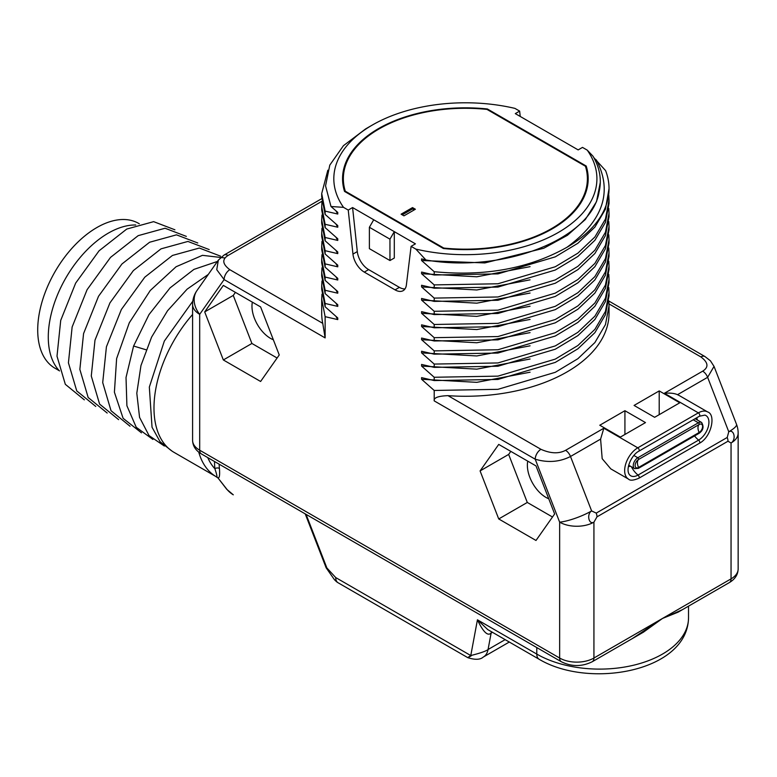 <?xml version="1.0" encoding="UTF-8"?>
<svg xmlns="http://www.w3.org/2000/svg" width="777" height="777" viewBox="0 0 777 777"><rect width="100%" height="100%" fill="white"/><g stroke="black" fill="none" stroke-linecap="round" stroke-linejoin="round"><path stroke-width="1.17" d="M321.707 299.135L321.707 313.316A143.667 82.945 0 0 0 322.756 323.349L325.126 337.908L325.126 316.666L321.707 299.135L321.979 294.182M520.221 116.453L519.648 111.111L514.918 108.382A131.546 75.942 0 0 0 372.358 125.029A131.546 75.942 0 0 0 343.512 207.342L330.992 206.507L337.762 212.393L337.762 214.044L325.126 211.111L325.126 214.403L337.762 225.583L337.762 227.234L325.126 224.3L325.126 227.603L337.762 238.782L337.762 240.433L325.126 237.5L325.126 240.792L337.762 251.971L337.762 253.623L325.126 250.689L325.126 253.992L337.762 265.171L337.762 266.822L325.126 263.889L325.126 267.181L337.762 278.37L337.762 280.011L325.126 277.078L325.126 280.38L337.762 291.56L337.762 293.211L325.126 290.277L325.126 293.57L337.762 304.759L337.762 306.4L325.126 303.467L325.126 306.769L337.762 317.948L337.762 319.6L335.936 316.394M337.762 319.6L325.126 316.666M593.783 157.595L605.613 170.639A143.667 82.945 0 0 1 609.032 188.626A143.667 82.945 0 0 1 566.957 247.28C529.292 268.483 485.052 276.622 434.207 271.707L421.581 260.528L421.581 258.877L425.932 259.974C503.574 273.562 591.987 238.743 599.086 191.851A134.916 77.894 0 0 0 600.291 181.468A134.916 77.894 0 0 0 592.987 156.196L587.227 150.126L582.497 147.397L578.156 149.903L515.306 113.617L519.648 111.111M321.921 201.292L228.059 255.478A8.081 4.662 -120 0 0 224.019 255.079L218.327 260.159L216.754 269.697L224.116 279.584L199.689 314.335A24.242 13.996 180 0 1 192.589 304.438L192.589 440.316A24.242 13.996 0 0 0 199.689 450.213L559.644 658.032L559.644 522.154L535.217 459.207C547.911 462.927 559.673 462.014 570.503 456.487L591.627 510.926C586.421 514.102 588.791 525.116 593.929 522.154A24.242 13.996 180 0 1 559.644 522.154A24.242 5.118 -21.2 0 0 591.627 510.926L596.221 513.111A8.081 4.662 60 0 1 596.989 516.851L593.929 522.154L593.929 658.032L662.49 618.453L632.284 638.616M343.512 207.342L348.242 210.072L352.952 254.098A16.162 9.334 -120 0 0 364.287 272.105L395.056 289.87A16.162 9.334 -120 0 0 403.137 290.676A16.162 9.334 -120 0 0 406.381 284.945L411.091 246.358L415.821 249.087L425.932 259.974M434.207 271.707L434.207 275L497.95 273.883L555.264 256.857L577.884 243.259L594.9 227.098L605.458 209.149L609.032 188.626M608.789 195.221L609.032 200.175L605.458 219.046L594.9 236.995L577.884 253.156L555.264 266.754L497.95 283.77L434.207 284.897L421.581 273.718L421.581 272.067L434.207 275M434.207 284.897L434.207 288.199L497.95 287.072L555.264 270.046L577.884 256.449L594.9 240.287L605.458 222.339L609.032 203.467L609.032 200.175M608.789 208.421L609.032 213.364L605.458 232.236L594.9 250.184L577.884 266.346L555.264 279.943L497.95 296.969L434.207 298.096L421.581 286.917L421.581 285.266L434.207 288.199M434.207 298.096L434.207 301.389L497.94 300.272L555.264 283.246L577.884 269.648L594.9 253.487L605.458 235.538L609.032 216.666L609.032 213.364M608.789 221.61L609.032 226.563L605.458 245.435L594.9 263.384L577.884 279.545L555.264 293.143L497.94 310.169L434.207 311.286L421.581 300.107L421.581 298.455L434.207 301.389M434.207 311.286L434.207 314.588L497.95 313.461L555.264 296.435L577.884 282.847L594.9 266.686L605.458 248.727L609.032 229.856L609.032 226.563M608.789 234.809L609.032 239.753L605.458 258.624L594.9 276.573L577.884 292.735L555.264 306.332L497.95 323.358L434.207 324.485L421.581 313.306L421.581 311.655L434.207 314.588M434.207 324.485L434.207 327.787L497.94 326.661L555.273 309.635L577.884 296.037L594.9 279.875L605.458 261.927L609.032 243.055L609.032 239.753M608.789 248.009L609.032 252.952L605.458 271.824L594.9 289.772L577.884 305.934L555.273 319.532L497.94 336.558L434.207 337.674L421.581 326.495L421.581 324.844L434.207 327.787M434.207 337.674L434.207 340.977L497.95 339.85L555.264 322.834L577.884 309.236L594.9 293.075L605.458 275.116L609.032 256.255L609.032 252.952M608.789 261.198L609.032 266.142L605.458 285.013L594.9 302.972L577.884 319.133L555.264 332.721L497.95 349.747L434.207 350.874L421.581 339.695L421.581 338.044L434.207 340.977M434.207 350.874L434.207 354.176L497.94 353.049L555.273 336.023L577.884 322.426L594.9 306.264L605.458 288.316L609.032 269.444L609.032 266.142M608.789 274.398L609.032 279.341L605.458 298.213L594.9 316.161L577.884 332.323L555.273 345.92L497.94 362.946L434.207 364.073L421.581 352.884L421.581 351.243L434.207 354.176M434.207 364.073L434.207 367.366L497.95 366.239L555.264 349.223L577.884 335.625L594.9 319.464L605.458 301.505L609.032 282.643L609.032 279.341M608.789 287.587L609.032 292.54L605.458 311.402L594.9 329.361L577.884 345.522L555.264 359.12L497.95 376.136L434.207 377.263L421.581 366.084L421.581 364.432L434.207 367.366M434.207 377.263L434.207 380.565L497.94 379.438L555.273 362.412L577.884 348.815L594.9 332.653L605.458 314.704L609.032 295.833L609.032 292.54M608.789 300.786L609.032 305.73L605.458 324.601L594.9 342.55L577.884 358.712L555.273 372.309L497.94 389.335L434.207 390.462L421.581 379.273L421.581 377.632L434.207 380.565M434.207 390.462L434.207 400.883C433.527 397.775 438.121 396.027 448.008 395.658A143.667 82.945 0 0 0 609.032 313.316L609.032 305.73M260.606 381.478L279.244 354.963L260.606 306.925L223.339 285.402L204.701 311.917L223.339 359.955L260.606 381.478M536.004 540.471L554.642 513.956L536.004 465.918L498.727 444.405L480.089 470.92L498.727 518.949L536.004 540.471M682.313 609.741L662.49 618.453L731.05 578.865A24.242 13.996 0 0 0 738.15 568.968L738.15 433.09A24.242 13.996 180 0 1 731.05 442.987L727.991 441.219A8.081 4.662 -120 0 0 727.223 437.47L596.221 513.111M216.171 476.69L174.067 452.379A96.96 55.983 -60 0 1 153.982 407.993A96.96 55.983 -60 0 1 192.589 314.491M217.424 261.441L193.929 269.396L170.056 287.898L148.999 314.588L133.595 346.027L126.02 377.505L126.904 405.749L136.228 427.272L152.894 439.432M208.294 274.427L187.121 289.161L167.531 310.771L151.593 337.111L140.967 365.54L136.801 393.211L139.559 417.356L149.038 435.567L164.326 446.027M192.813 301.185L164.326 341.074L149.33 387.092L152.039 427.243L160.072 441.705L171.979 451.068M209.188 249.572L187.917 241.443L161.024 248.854L133.372 270.581L109.936 302.894L94.988 340.19L91.278 376L99.602 404.098L118.619 419.638M220.61 256.177L199.339 248.038L172.455 255.448L144.794 277.175L121.367 309.499L106.42 346.795L102.71 382.595L111.024 410.703L130.041 426.243M225.097 257.983L202.457 255.332L176.068 266.754L150.262 290.491L129.283 322.805L116.618 358.595L114.404 392.21L123.116 418.327L141.472 432.838M174.903 229.788L153.632 221.649L126.748 229.06L99.087 250.786L75.66 283.1L60.713 320.406L57.003 356.206L65.317 384.314L84.334 399.854M186.334 236.383L165.064 228.244L138.17 235.654L110.519 257.391L87.082 289.704L72.135 327L68.425 362.81L76.748 390.909L95.765 406.449M197.756 242.978L176.486 234.839L149.602 242.249L121.94 263.986L98.514 296.299L83.566 333.595L79.856 369.405L88.17 397.503L107.187 413.043M59.499 370.93A84.839 48.98 -60 0 1 48.281 337.072A84.839 48.98 -60 0 1 135.742 224.99M59.314 370.736L55.031 368.259A83.634 48.281 -60 0 1 42.211 301.253A83.634 48.281 -60 0 1 96.853 227.554A83.634 48.281 120 0 1 138.665 223.417L139.316 223.795M214.549 461.528L214.549 462.033A75.952 43.852 120 0 0 214.879 468.716A3.234 2.059 174.2 0 1 219.435 468.434C219.959 475.466 219.415 478.545 217.783 477.68L227.146 489.617A2.428 1.942 139.2 0 1 226.738 489.287L233.236 494.774A11.315 6.527 120 0 0 233.304 494.813M738.15 433.09A24.242 24.242 0 0 0 736.509 424.32A24.242 5.118 158.8 0 1 728.758 431.759C734.197 428.787 736.402 439.899 731.05 442.987L731.05 578.865A8.081 4.662 60 0 1 729.38 582.565L678.127 612.15L662.49 618.453L643.317 632.255M207.76 457.604A92.113 53.186 -60 0 0 214.879 468.716C217.201 475.611 217.57 478.234 215.977 476.573L217.774 477.836M216.093 476.651A96.96 55.983 -60 0 1 215.977 476.573L217.774 477.826M471.241 655.817C466.909 658.323 466.754 658.236 470.775 655.545L477.437 619.813L536.79 654.079L536.79 647.571M505.157 639.636L488.063 649.514C486.179 651.097 480.419 653.107 470.775 655.545L335.722 577.573L326.874 567.958A3.234 0.68 -21.2 0 1 326.146 567.802L334.44 579.691L335.897 581.118L335.722 577.573A11.315 6.527 -60 0 0 338.063 582.75L467.793 657.653C475.077 660.003 480.264 659.79 483.352 657.012A24.242 13.996 -120 0 0 483.362 657.012A24.242 13.996 -120 0 0 488.063 649.514L491.132 633.051C487.771 636.45 483.207 632.031 477.437 619.813L487.771 629.603L539.131 659.255C589.17 689.18 687.703 671.639 688.519 617.793A88.879 51.311 0 0 1 633.653 665.199A88.879 51.311 0 0 1 536.79 654.079A11.315 6.527 120 0 0 539.131 659.255M198.766 452.156A96.96 55.983 -60 0 0 215.977 476.573L217.783 477.68L226.738 489.287M679.37 395.619L677.525 394.697C674.523 393.298 670.143 392.812 664.403 393.259L702.68 371.163A8.081 4.662 60 0 1 707.633 377.311L728.758 431.759L727.223 437.47M448.008 395.658L540.938 449.31C550.582 453.574 558.789 453.914 565.559 450.33L603.836 428.224L600.602 439.102L602.185 458.702L610.8 468.881L628.496 479.098A18.58 10.732 -60 0 1 625.65 464.209A18.58 10.732 -60 0 1 637.791 447.824L698.348 412.859L664.403 393.259M659.207 390.918L634.071 405.439L654.632 417.307L679.778 402.797L659.207 390.918L659.207 414.675M645.493 422.591L624.922 410.712L599.786 425.233L620.357 437.101L645.493 422.591M677.525 394.697L707.633 377.311L714.034 366.394L710.431 360.8L704.953 356.546L608.818 301.039M530.079 372.212L476.796 382.342L421.581 379.273M530.06 359.013L476.796 369.153L421.581 366.084M530.079 345.823L476.796 355.953L421.581 352.884M530.069 332.624L476.796 342.754L421.581 339.695M530.079 319.425L476.796 329.565L421.581 326.495M530.06 306.235L476.796 316.365L421.581 313.306M530.06 293.046L476.796 303.176L421.581 300.107M530.06 279.846L476.796 289.976L421.581 286.917M530.06 266.657L476.796 276.787L421.581 273.718M596.328 159.887C613.014 191.647 603.224 220.775 566.957 247.28M600.291 182.449L596.503 201.68L585.343 219.493L567.433 235.295L543.783 248.242L484.838 262.927L421.581 260.528M415.821 249.087A131.546 75.942 0 0 0 558.391 232.43A131.546 75.942 0 0 0 587.227 150.126M411.091 246.358L415.433 243.842L394.298 231.643L394.298 258.032L389.957 260.538L369.386 248.659L369.386 227.282L389.957 239.161L389.957 260.538M348.242 210.072L352.583 207.556L394.298 231.643L389.957 239.161M443.366 248.494A122.815 70.911 0 0 0 588.189 178.729A122.815 70.911 0 0 0 586.198 166.025L487.383 108.974A122.815 70.911 0 0 0 342.55 178.729A122.815 70.911 0 0 0 344.541 191.433L443.366 248.494M352.583 207.556L357.294 251.583A16.162 9.334 -120 0 0 368.628 269.6L399.397 287.364A16.162 9.334 -120 0 0 405.011 288.908M373.727 219.765L369.386 227.282M372.358 125.029L365.598 128.933L343.444 145.678L329.788 165.122L325.553 185.888L330.992 206.507M337.762 214.044L335.936 210.829M325.126 211.111L321.707 193.57L327.836 170.212M321.707 193.57L321.707 196.872L325.126 214.403M337.762 227.234L335.936 224.029M325.126 224.3L321.707 206.769L321.979 201.826M321.707 206.769L321.707 210.072L325.126 227.603M337.762 240.433L335.936 237.218M325.126 237.5L321.707 219.969L321.979 215.015M321.707 219.969L321.707 223.261L325.126 240.792M337.762 253.623L335.936 250.417M325.126 250.689L321.707 233.158L321.979 228.215M321.707 233.158L321.707 236.461L325.126 253.992M337.762 266.822L335.936 263.617M325.126 263.889L321.707 246.358L321.979 241.404M321.707 246.358L321.707 249.65L325.126 267.181M337.762 280.011L335.936 276.806M325.126 277.078L321.707 259.547L321.979 254.603M321.707 259.547L321.707 262.849L325.126 280.38M337.762 293.211L335.936 290.006M325.126 290.277L321.707 272.746L321.979 267.793M321.707 272.746L321.707 276.039L325.126 293.57M337.762 306.4L335.936 303.195M325.126 303.467L321.707 285.936L321.979 280.992M321.707 285.936L321.707 289.238L325.126 306.769M588.053 182.032A122.815 70.911 0 0 0 587.344 177.03M586.198 166.025L586.198 168.959M587.383 178.729A122.008 70.445 180 0 1 443.754 248.057L345.289 191.21A122.008 70.445 180 0 1 343.356 178.729A122.008 70.445 180 0 1 486.985 109.402L585.45 166.249A122.008 70.445 180 0 1 587.383 178.729L587.383 185.985A122.008 70.445 180 0 1 587.373 186.898M345.289 191.21L345.289 191.87M343.395 177.03A122.815 70.911 0 0 0 342.686 182.032M487.383 108.974L487.383 109.625M343.376 186.898A122.008 70.445 180 0 1 343.356 185.985L343.356 178.729M412.519 207.595L401.097 214.19L403.953 215.841L415.374 209.246L412.519 207.595L412.519 208.916L402.233 214.85M414.238 209.907L412.519 208.916M633.877 455.468L637.83 457.75A6.469 3.73 -60 0 0 633.605 463.442A6.469 3.73 -60 0 0 634.595 468.618L638.403 468.356A1.146 0.66 60 0 0 638.577 467.453A4.885 2.817 -60 0 1 635.411 463.684A4.885 2.817 -60 0 1 637.198 460.606A4.885 2.817 -60 0 1 638.577 459.469A8.081 4.662 60 0 0 637.412 462.791A8.081 4.662 -120 0 0 638.577 467.453L699.145 432.478A1.146 0.66 60 0 1 698.96 433.391C703.243 430.419 704.127 426.777 701.621 422.465A6.469 3.73 -60 0 0 698.387 422.785A1.146 0.66 -120 0 1 699.145 424.504A4.885 2.817 -60 0 1 702.593 426.495A4.885 2.817 -60 0 1 699.145 432.478A8.081 4.662 -120 0 1 697.979 427.826A8.081 4.662 60 0 1 699.145 424.504L638.577 459.469A1.146 0.66 -120 0 0 637.83 457.75L698.387 422.785L693.21 419.794M624.922 434.469L624.922 410.712M223.339 359.955L251.903 343.463L277.107 358.012M204.701 311.917L233.265 295.425L251.903 343.463M235.412 292.375L233.265 295.425M252.35 302.156A26.263 15.161 -120 0 0 270.542 338.393A26.263 15.161 -120 0 0 273.349 339.763M498.727 518.949L527.292 502.457L552.496 517.006M480.089 470.92L508.653 454.419L527.292 502.457M510.8 451.369L508.653 454.419M527.738 461.149A26.263 15.161 -120 0 0 545.93 497.387A26.263 15.161 -120 0 0 548.747 498.766M228.059 255.478C221.853 259.382 222.436 264.122 229.827 269.697L322.756 323.349M218.327 260.159L196.999 290.501A24.242 19.114 -144.9 0 0 199.689 314.335L199.689 450.213A8.081 4.662 120 0 0 201.369 453.914C195.697 450.534 192.774 446.008 192.589 440.316M229.827 269.697A8.081 4.662 120 0 0 224.116 279.584L325.126 337.908M434.207 400.883L535.217 459.207A8.081 4.662 120 0 1 540.938 449.31M201.369 453.914L561.315 661.732A8.081 4.662 120 0 1 559.644 658.032A24.242 13.996 0 0 0 593.929 658.032A8.081 4.662 60 0 1 592.249 661.732L643.502 632.138M727.991 441.219L596.989 516.851M146.086 349.786L133.595 346.027M214.549 462.033A3.234 1.865 180 0 1 215.035 461.81M219.153 464.18A72.717 41.987 120 0 0 219.435 468.434M227.146 489.617A72.717 41.987 120 0 0 233.168 494.735L233.236 494.774A11.315 6.527 120 0 1 233.168 494.735A2.428 1.981 121.2 0 1 233.139 494.726M483.1 657.157A24.242 13.996 -120 0 0 483.352 657.021L509.304 642.035M491.559 631.788A8.081 4.662 -120 0 0 491.132 633.051L492.443 632.293M306.08 514.374L326.874 567.958M600.602 439.102L570.503 456.487A8.081 4.662 60 0 0 565.559 450.33M603.836 428.224L637.791 447.824A2.01 1.156 -120 0 1 639.102 449.601A2.01 1.156 -120 0 1 638.791 451.214L699.358 416.249A2.01 1.156 -120 0 0 699.669 414.636A2.01 1.156 -120 0 0 698.348 412.859A18.58 10.732 -60 0 1 707.643 411.946L679.215 395.532M702.68 371.163C708.896 367.259 708.303 362.519 700.912 356.944L609.003 303.885M700.912 356.944A8.081 4.662 -60 0 1 704.953 356.546M395.056 289.87L399.397 287.364M364.287 272.105L368.628 269.6M352.952 254.098L357.294 251.583M699.358 416.249L704.894 415.103A14.598 8.43 -60 0 1 708.381 426.369A14.598 8.43 -60 0 1 698.61 440.103A2.01 1.156 60 0 1 699.708 441.87A2.01 1.156 60 0 1 699.358 443.308C711.635 436.975 716.054 414.432 707.643 411.946M694.56 435.936A16.162 9.334 -120 0 0 698.61 440.103L638.043 475.068A2.01 1.156 60 0 1 639.141 476.835A2.01 1.156 60 0 1 638.791 478.273L699.358 443.308M696.61 417.832A8.294 4.788 -60 0 1 697.309 419.968M631.4 466.773A16.162 9.334 -120 0 0 638.043 475.068A14.598 8.43 -60 0 1 629.856 475.135C624.737 470.056 631.332 455.06 638.791 451.214M630.283 466.132A8.294 4.788 -60 0 1 628.399 466.608M695.085 418.716A6.469 3.73 -60 0 1 695.366 418.852L701.621 422.465M224.019 255.079L224.019 255.079A8.081 4.662 -120 0 0 224.009 255.079L321.736 198.659M729.38 582.565C735.042 579.186 737.965 574.65 738.15 568.968M688.519 606.147L688.519 617.793M335.897 581.118A11.315 11.315 0 0 0 338.063 582.75M305.215 513.869L326.146 567.802M561.315 661.732C571.629 666.802 581.944 666.802 592.249 661.732M600.291 182.838L600.291 181.468M714.034 366.394L736.509 424.32M628.496 479.098C630.001 480.769 633.44 480.497 638.791 478.273M698.96 433.391L638.403 468.356M634.595 468.618L628.719 465.229M196.999 290.501A24.242 24.242 0 0 0 192.589 304.438"/></g></svg>
